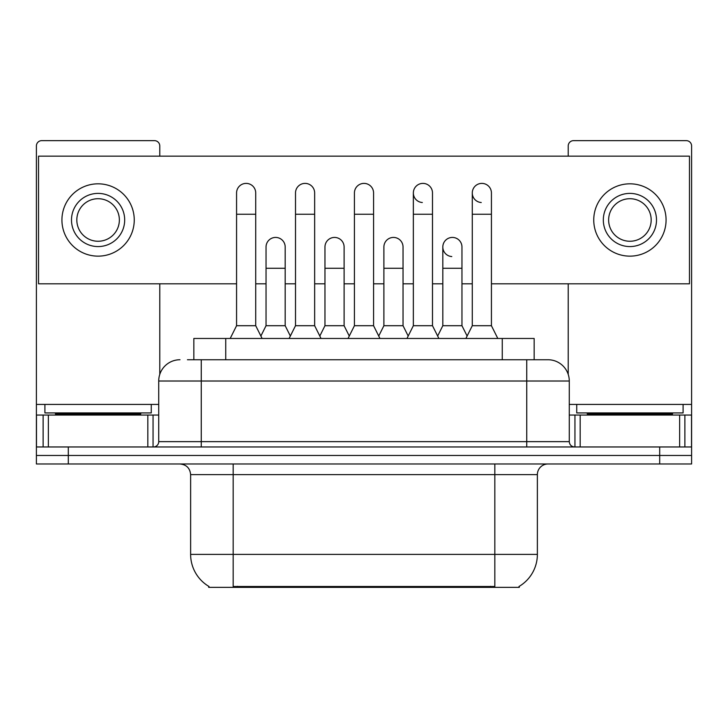 <?xml version="1.0" encoding="UTF-8"?>
<svg xmlns="http://www.w3.org/2000/svg" width="728" height="728" viewBox="0 0 728 728"><rect width="100%" height="100%" fill="white"/><g stroke="black" fill="none" stroke-linecap="round" stroke-linejoin="round"><path stroke-width="1.09" d="M193.839 359.741L193.839 338.474L534.161 338.474L534.161 359.741M519.292 586.322L519.292 587.36L208.709 587.36L208.709 586.322M209.027 586.504A37.228 37.228 0 0 1 190.627 554.39L233.169 554.39L233.169 586.504L494.831 586.504L494.831 554.39L537.373 554.39L537.373 474.62A10.638 10.638 0 0 1 548.011 463.982M190.627 554.39L190.627 474.62C189.999 468.159 186.45 464.61 179.989 463.982M518.973 586.504A37.228 37.228 0 0 0 537.373 554.39M68.305 463.982L691.6 463.982L691.6 455.473L36.4 455.473L36.4 463.982L68.305 463.982L68.305 455.473L36.4 455.473L36.4 415.051L48.367 415.051L48.367 446.965M187.924 359.741L548.011 359.741A21.276 21.276 0 0 1 569.278 381.017L569.278 441.641C569.596 444.872 571.371 446.646 574.601 446.965M187.442 359.741L201.265 359.741L201.265 381.017L158.722 381.017L158.722 441.641A5.314 5.314 0 0 1 153.399 446.965M179.989 359.741A21.276 21.276 0 0 0 158.722 381.017M659.695 463.982L659.695 455.473L691.6 455.473L691.6 415.051L691.6 446.965L36.4 446.965M659.695 446.965L659.695 455.473L68.305 455.473L68.305 446.965M569.278 381.017L526.735 381.017L526.735 359.741L548.011 359.741M230.194 338.474L236.573 325.707L255.719 325.707L262.107 338.474M255.719 325.707L255.719 192.966A9.573 9.573 0 0 0 246.146 183.392A9.573 9.573 0 0 1 246.746 183.411M236.573 325.707L236.573 214.241L255.719 214.241M236.573 214.241L236.573 192.966A9.573 9.573 0 0 1 246.146 183.392M260.879 336.027L266.039 325.707L285.185 325.707L290.345 336.027M285.185 325.707L285.185 247.001A9.573 9.573 0 0 0 276.212 237.446A9.573 9.573 0 0 1 285.185 247.001M266.039 325.707L266.039 268.277L285.185 268.277M266.039 268.277L266.039 247.001A9.573 9.573 0 0 1 276.212 237.446M289.116 338.474L295.504 325.707L314.651 325.707L321.03 338.474M314.651 325.707L314.651 192.966A9.573 9.573 0 0 0 305.077 183.392A9.573 9.573 0 0 1 305.678 183.411M295.504 325.707L295.504 214.241L314.651 214.241M295.504 214.241L295.504 192.966A9.573 9.573 0 0 1 305.077 183.392M348.048 338.474L354.427 325.707L373.573 325.707L379.952 338.474M373.573 325.707L373.573 192.966A9.573 9.573 0 0 0 364 183.392A9.573 9.573 0 0 1 364.601 183.411M354.427 325.707L354.427 214.241L373.573 214.241M354.427 214.241L354.427 192.966A9.573 9.573 0 0 1 364 183.392M406.97 338.474L413.349 325.707L432.496 325.707L438.884 338.474M432.496 325.707L432.496 192.966A9.573 9.573 0 0 0 422.923 183.392A9.573 9.573 0 0 0 413.358 192.665A9.573 9.573 0 0 0 422.322 202.521M413.349 325.707L413.349 214.241L432.496 214.241M413.349 214.241L413.349 192.966A9.573 9.573 0 0 1 423.523 183.411M465.893 338.474L472.281 325.707L491.427 325.707L497.806 338.474M491.427 325.707L491.427 192.966A9.573 9.573 0 0 0 481.854 183.392A9.573 9.573 0 0 0 472.281 192.665A9.573 9.573 0 0 0 481.254 202.521M472.281 325.707L472.281 214.241L491.427 214.241M472.281 214.241L472.281 192.966A9.573 9.573 0 0 1 482.455 183.411M319.81 336.027L324.961 325.707L344.107 325.707L349.267 336.027M344.107 325.707L344.107 247.001A9.573 9.573 0 0 0 335.135 237.446A9.573 9.573 0 0 1 344.107 247.001M324.961 325.707L324.961 268.277L344.107 268.277M324.961 268.277L324.961 247.001A9.573 9.573 0 0 1 335.135 237.446M378.733 336.027L383.893 325.707L403.039 325.707L408.19 336.027M403.039 325.707L403.039 247.001A9.573 9.573 0 0 0 394.066 237.446A9.573 9.573 0 0 1 403.039 247.001M383.893 325.707L383.893 268.277L403.039 268.277M383.893 268.277L383.893 247.001A9.573 9.573 0 0 1 394.066 237.446M437.655 336.027L442.815 325.707L461.962 325.707L467.121 336.027M461.962 325.707L461.962 247.001A9.573 9.573 0 0 0 452.989 237.446A9.573 9.573 0 0 1 461.962 247.001M442.815 325.707L442.815 268.277L461.962 268.277M442.815 268.277L442.815 247.001A9.573 9.573 0 0 1 452.989 237.446M151.269 404.422L44.909 404.422L44.909 412.931L151.269 412.931L151.269 404.422L158.722 404.422M140.641 415.051L140.641 413.995A1.065 1.065 0 0 1 141.696 412.931M140.641 413.995L55.546 413.995A1.065 1.065 0 0 0 54.482 412.931M55.546 413.995L55.546 415.051M683.091 404.422L576.731 404.422L576.731 412.931L683.091 412.931L683.091 404.422L691.6 404.422L691.6 415.051L684.875 415.051L684.875 446.965M672.454 415.051L672.454 413.995A1.065 1.065 0 0 1 673.518 412.931M672.454 413.995L587.36 413.995A1.065 1.065 0 0 0 586.304 412.931M587.36 413.995L587.36 415.051M147.82 446.965L147.82 415.051L48.367 415.051M159.778 156.165L159.778 145.955A5.314 5.314 0 0 0 154.463 140.641L41.714 140.641A5.314 5.314 0 0 0 36.4 145.955L36.4 415.051M159.778 283.802L159.778 374.374M147.82 415.051L158.722 415.051M679.634 446.965L679.634 415.051L580.18 415.051L580.18 446.965M691.6 404.422L691.6 145.955A5.314 5.314 0 0 0 686.286 140.641L573.537 140.641A5.314 5.314 0 0 0 568.222 145.955L568.222 156.165M568.222 283.802L568.222 374.374M569.278 415.051L580.18 415.051M679.634 415.051L684.875 415.051M452.388 237.428A9.573 9.573 0 0 0 442.824 246.701A9.573 9.573 0 0 0 451.788 256.556M491.427 283.802L689.471 283.802L689.471 156.165L38.529 156.165L38.529 283.802L236.573 283.802M255.719 283.802L266.039 283.802M285.185 283.802L295.504 283.802M314.651 283.802L324.961 283.802M344.107 283.802L354.427 283.802M373.573 283.802L383.893 283.802M403.039 283.802L413.349 283.802M432.496 283.802L442.815 283.802M461.962 283.802L472.281 283.802M98.089 193.393A26.59 26.59 0 0 0 71.499 219.983A26.59 26.59 0 0 0 98.089 246.574A26.59 26.59 0 0 0 124.679 219.983A26.59 26.59 0 0 0 98.089 193.393M98.089 198.708A21.276 21.276 0 0 0 76.822 219.983A21.276 21.276 0 0 0 98.089 241.259A21.276 21.276 0 0 0 119.365 219.983A21.276 21.276 0 0 0 98.089 198.708M98.089 256.147A36.163 36.163 0 0 0 134.252 219.983A36.163 36.163 0 0 0 98.089 183.82A36.163 36.163 0 0 0 61.925 219.983A36.163 36.163 0 0 0 98.089 256.147M629.911 193.393A26.59 26.59 0 0 0 603.321 219.983A26.59 26.59 0 0 0 629.911 246.574A26.59 26.59 0 0 0 656.501 219.983A26.59 26.59 0 0 0 629.911 193.393M629.911 198.708A21.276 21.276 0 0 0 608.635 219.983A21.276 21.276 0 0 0 629.911 241.259A21.276 21.276 0 0 0 651.178 219.983A21.276 21.276 0 0 0 629.911 198.708M629.911 256.147A36.163 36.163 0 0 0 666.075 219.983A36.163 36.163 0 0 0 629.911 183.82A36.163 36.163 0 0 0 593.748 219.983A36.163 36.163 0 0 0 629.911 256.147M490.572 587.36L490.572 586.322M237.428 587.36L237.428 586.322M225.744 359.741L225.744 338.474M502.256 359.741L502.256 338.474M494.831 463.982L494.831 474.62L190.627 474.62M537.373 474.62L494.831 474.62L494.831 554.39L233.169 554.39L233.169 463.982M201.265 446.965L201.265 441.641L569.278 441.641M158.722 441.641L201.265 441.641L201.265 381.017L526.735 381.017L526.735 446.965M44.909 404.422L36.4 404.422M153.053 415.051L153.053 446.965M36.482 415.051L36.482 446.965M43.125 446.965L43.125 415.051M576.731 404.422L569.278 404.422M691.518 446.965L691.518 415.051M574.947 446.965L574.947 415.051"/></g></svg>

